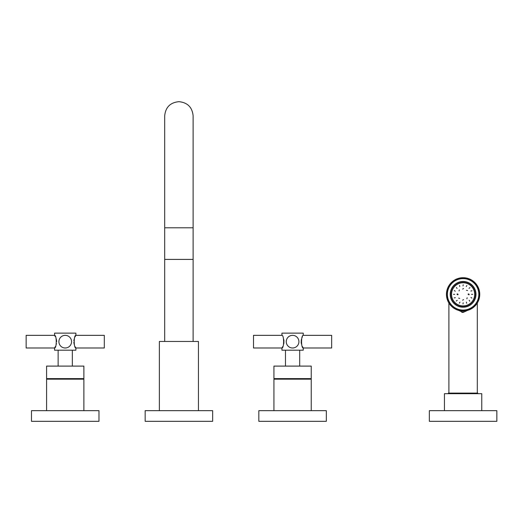 <?xml version="1.0" encoding="UTF-8"?>
<svg xmlns="http://www.w3.org/2000/svg" width="523" height="523" viewBox="0 0 523 523"><rect width="100%" height="100%" fill="white"/><g stroke="black" fill="none" stroke-linecap="round" stroke-linejoin="round"><path stroke-width="0.78" d="M178.905 421.322L212.652 421.322L212.652 410.666L145.159 410.666L145.159 421.322L178.905 421.322M198.446 410.666L198.446 341.467L159.365 341.467L159.365 410.666M164.693 341.467L164.693 259.401L193.118 259.401L193.118 341.467M326.332 410.666L258.833 410.666L258.833 421.322L326.332 421.322L326.332 410.666M273.934 410.666L273.934 379.182L311.237 379.182L311.237 410.666M286.277 341.205L286.258 341.663A6.322 6.322 0 0 0 292.586 347.991A6.322 6.322 0 0 0 298.908 341.663L298.888 341.205M286.277 342.127L286.258 341.663A6.322 6.322 0 0 1 292.586 335.341A6.322 6.322 0 0 1 298.908 341.663L298.894 342.081M286.329 342.591L286.414 343.055M286.539 343.526L286.709 343.997M287.173 344.932L287.467 345.383M287.813 345.814L288.186 346.213M289.029 346.893L289.481 347.174M289.938 347.409L290.343 347.579M290.409 347.605L290.886 347.756M291.37 347.867L291.854 347.945M292.344 347.985L292.828 347.985M294.286 347.756L294.756 347.605M294.835 347.573L295.162 347.442M295.691 347.174L296.142 346.893L295.691 347.174M296.979 346.213L297.358 345.814L296.979 346.213M297.698 345.383L297.999 344.932L297.698 345.383M298.254 344.467L298.424 344.095M298.463 343.997L298.626 343.526M298.751 343.055L298.842 342.591M298.888 342.127L298.908 341.663M282.655 346.664L281.93 347.991L281.93 350.188L303.242 350.188L303.242 347.991C301.013 348.253 301.013 335.08 303.242 335.341L303.242 333.138L281.93 333.138L281.93 335.341L253.505 335.341L253.505 347.991L281.93 347.991C284.152 348.253 284.152 335.08 281.93 335.341M298.842 340.741L298.751 340.27M298.626 339.8L298.463 339.329M298.43 339.25L298.254 338.858M297.999 338.394L297.698 337.943M297.358 337.518L296.979 337.119M296.142 336.433L295.691 336.158M294.756 335.727L294.286 335.576M293.802 335.459L293.311 335.38M292.828 335.348L292.344 335.348L292.828 335.348M290.886 335.576L290.409 335.727M290.33 335.753L289.958 335.916M289.481 336.158L289.029 336.433L289.481 336.158M288.186 337.119L287.813 337.518L288.186 337.119M287.467 337.943L287.173 338.394L287.467 337.943M286.414 340.27L286.329 340.741M302.516 346.664L303.242 347.991L331.66 347.991L331.66 335.341L303.242 335.341M301.51 344.134L301.425 343.794M301.3 343.225L301.248 342.859M301.189 342.343L301.163 341.794M301.196 340.944L301.235 340.545M301.333 339.943L301.529 339.133M302.274 337.158L302.438 336.819M283.643 339.133L283.741 339.512M283.865 340.1L283.924 340.499M283.976 340.983L284.002 341.395M283.976 342.369L283.93 342.807M283.832 343.382L283.656 344.134M286.336 340.702L286.408 340.31M290.442 335.714L290.847 335.583M298.836 342.624L298.757 343.023M298.62 343.552L298.476 343.951M294.711 347.618L294.318 347.743M299.692 366.107L299.692 350.188M285.48 366.107L285.48 350.188M273.934 366.107L311.237 366.107L311.237 378.613L273.934 378.613L273.934 366.107M98.978 410.666L31.478 410.666L31.478 421.322L98.978 421.322L98.978 410.666M46.58 410.666L46.58 379.182L83.876 379.182L83.876 410.666M58.903 341.663A6.322 6.322 0 0 0 65.225 347.991A6.322 6.322 0 0 0 71.553 341.663A6.322 6.322 0 0 0 65.225 335.341A6.322 6.322 0 0 0 58.903 341.663M58.922 342.114L58.968 342.565M59.171 343.48L59.328 343.944M59.524 344.402L59.772 344.86M60.38 345.723L60.74 346.121L60.38 345.729M62.002 347.109L62.427 347.331M62.884 347.54L63.348 347.703M63.813 347.828L64.283 347.919M64.754 347.972L65.695 347.972M66.173 347.919L66.637 347.828M69.716 346.121L70.043 345.768M71.128 343.944L71.285 343.48M75.096 336.786L75.887 335.341L75.887 333.138L54.569 333.138L54.569 335.341L55.222 336.524M55.36 346.54L54.569 347.991C56.798 348.246 56.798 335.086 54.569 335.341L26.15 335.341L26.15 347.991L54.569 347.991L54.569 350.188L75.887 350.188L75.887 347.991L104.306 347.991L104.306 335.341L75.887 335.341C73.658 335.08 73.658 348.246 75.887 347.991L75.22 346.795M71.533 341.218L71.488 340.767M71.285 339.845L71.128 339.388M70.925 338.924L70.683 338.473M68.454 336.224L68.029 335.995M67.572 335.792L67.107 335.629M66.637 335.498L66.173 335.413M65.702 335.361L65.244 335.341M64.283 335.413L63.813 335.498M60.74 337.211L60.413 337.564M59.772 338.473L59.53 338.924L59.772 338.473M58.968 340.767L58.922 341.218M74.364 344.814L74.24 344.441M74.096 343.918L73.828 342.304M73.854 340.748L73.92 340.251M74.011 339.773L74.089 339.447M74.24 338.897L74.377 338.479M56.079 338.492L56.223 338.93M56.36 339.42L56.523 340.179M56.543 340.31L56.602 340.748M56.634 341.231L56.647 341.597M56.451 343.506L56.353 343.944M56.209 344.448L56.085 344.82M63.891 335.485L64.244 335.42M71.488 340.793L71.533 341.173M71.259 343.565L71.141 343.905M65.676 347.972L65.257 347.991M72.331 366.107L72.331 350.188M58.125 366.107L58.125 350.188M46.58 366.107L83.876 366.107L83.876 378.613L46.58 378.613L46.58 366.107M446.413 294.867L446.858 295.194L446.452 295.573A16.697 16.697 0 0 0 446.465 295.737L446.923 296.044L446.537 296.443A16.697 16.697 0 0 0 446.557 296.606L447.034 296.894L446.668 297.306A16.697 16.697 0 0 0 446.701 297.469L447.191 297.731L446.845 298.162A16.697 16.697 0 0 0 446.884 298.326L447.387 298.555L447.067 299.012A16.697 16.697 0 0 0 447.119 299.169L447.629 299.372L447.335 299.842A16.697 16.697 0 0 0 447.387 299.993L447.91 300.176L447.642 300.66A16.697 16.697 0 0 0 447.708 300.81L448.237 300.96L447.995 301.464A16.697 16.697 0 0 0 448.067 301.608L448.603 301.732L448.388 302.242A16.697 16.697 0 0 0 448.466 302.386L449.015 302.484L448.826 303A16.697 16.697 0 0 0 448.911 303.137L449.46 303.209L449.296 303.739A16.697 16.697 0 0 0 449.388 303.87L449.937 303.909L449.806 304.445A16.697 16.697 0 0 0 449.904 304.576L450.46 304.582L450.355 305.125A16.697 16.697 0 0 0 450.46 305.249L451.009 305.229L450.937 305.778A16.697 16.697 0 0 0 451.048 305.896L451.597 305.85L451.552 306.4A16.697 16.697 0 0 0 451.669 306.511L452.218 306.439L452.199 306.988A16.697 16.697 0 0 0 452.323 307.093L452.866 306.988L452.872 307.544A16.697 16.697 0 0 0 453.003 307.642L453.539 307.511L453.578 308.06A16.697 16.697 0 0 0 453.709 308.152L454.239 307.988L454.31 308.537A16.697 16.697 0 0 0 454.448 308.622L454.964 308.433L455.062 308.982A16.697 16.697 0 0 0 455.206 309.06L455.716 308.845L455.84 309.381A16.697 16.697 0 0 0 455.984 309.453L456.487 309.211L456.638 309.74A16.697 16.697 0 0 0 456.788 309.806L457.272 309.531L457.448 310.061A16.697 16.697 0 0 0 457.605 310.113L458.076 309.819L458.279 310.329A16.697 16.697 0 0 0 458.436 310.381L458.893 310.061L459.122 310.564A16.697 16.697 0 0 0 459.286 310.603L459.717 310.257L459.979 310.747A16.697 16.697 0 0 0 460.142 310.78L460.554 310.414L460.841 310.891A16.697 16.697 0 0 0 461.005 310.91L461.404 310.525L461.711 310.982A16.697 16.697 0 0 0 461.874 310.995L462.247 310.59L462.58 311.035A16.697 16.697 0 0 0 462.744 311.041L463.103 310.616L463.456 311.041A16.697 16.697 0 0 0 463.62 311.035L463.953 310.59L464.332 310.995A16.697 16.697 0 0 0 464.496 310.982L464.803 310.525L465.202 310.91A16.697 16.697 0 0 0 465.359 310.891L465.647 310.414L466.065 310.78A16.697 16.697 0 0 0 466.222 310.747L466.483 310.257L466.921 310.603A16.697 16.697 0 0 0 467.078 310.564L467.314 310.061L467.765 310.381A16.697 16.697 0 0 0 467.922 310.329L468.131 309.819L468.595 310.113A16.697 16.697 0 0 0 468.752 310.061L468.935 309.531L469.419 309.806A16.697 16.697 0 0 0 469.569 309.74L469.719 309.211L470.216 309.453A16.697 16.697 0 0 0 470.36 309.381L470.491 308.845L470.994 309.06A16.697 16.697 0 0 0 471.138 308.982L471.236 308.433L471.759 308.622A16.697 16.697 0 0 0 471.896 308.537L471.962 307.988L472.491 308.152A16.697 16.697 0 0 0 472.629 308.06L472.668 307.511L473.204 307.642A16.697 16.697 0 0 0 473.328 307.544L473.341 306.988L473.884 307.093A16.697 16.697 0 0 0 474.008 306.988L473.988 306.439L474.538 306.511A16.697 16.697 0 0 0 474.655 306.4L474.603 305.85L475.159 305.896A16.697 16.697 0 0 0 475.27 305.778L475.191 305.229L475.747 305.249A16.697 16.697 0 0 0 475.852 305.125L475.747 304.582L476.296 304.576A16.697 16.697 0 0 0 476.401 304.445L476.263 303.909L476.813 303.87A16.697 16.697 0 0 0 476.911 303.739L476.747 303.209L477.296 303.137A16.697 16.697 0 0 0 477.381 303L477.192 302.484L477.734 302.386A16.697 16.697 0 0 0 477.813 302.242L477.597 301.732L478.14 301.608A16.697 16.697 0 0 0 478.205 301.464L477.963 300.96L478.493 300.81A16.697 16.697 0 0 0 478.558 300.66L478.29 300.176L478.813 299.993A16.697 16.697 0 0 0 478.865 299.842L478.578 299.372L479.088 299.169A16.697 16.697 0 0 0 479.133 299.012L478.813 298.555L479.316 298.326A16.697 16.697 0 0 0 479.356 298.162L479.016 297.731L479.506 297.469A16.697 16.697 0 0 0 479.532 297.306L479.173 296.894L479.643 296.606A16.697 16.697 0 0 0 479.663 296.443L479.284 296.044L479.741 295.737A16.697 16.697 0 0 0 479.754 295.573L479.349 295.194L479.787 294.867A16.697 16.697 0 0 0 479.794 294.704L479.369 294.344L479.794 293.991A16.697 16.697 0 0 0 479.787 293.828L479.349 293.495L479.754 293.115A16.697 16.697 0 0 0 479.741 292.952L479.284 292.645L479.663 292.246A16.697 16.697 0 0 0 479.643 292.089L479.173 291.801L479.532 291.383A16.697 16.697 0 0 0 479.506 291.226L479.016 290.965L479.356 290.526A16.697 16.697 0 0 0 479.316 290.37L478.813 290.134L479.133 289.683A16.697 16.697 0 0 0 479.088 289.526L478.578 289.317L478.865 288.853A16.697 16.697 0 0 0 478.813 288.696L478.29 288.513L478.558 288.029A16.697 16.697 0 0 0 478.493 287.879L477.963 287.728L478.205 287.232A16.697 16.697 0 0 0 478.14 287.088L477.597 286.957L477.813 286.454A16.697 16.697 0 0 0 477.734 286.31L477.192 286.212L477.381 285.689A16.697 16.697 0 0 0 477.296 285.551L476.747 285.486L476.911 284.957A16.697 16.697 0 0 0 476.813 284.819L476.263 284.78L476.401 284.244A16.697 16.697 0 0 0 476.296 284.12L475.747 284.107L475.852 283.564A16.697 16.697 0 0 0 475.747 283.44L475.191 283.459L475.27 282.91A16.697 16.697 0 0 0 475.159 282.793L474.603 282.845L474.655 282.289A16.697 16.697 0 0 0 474.538 282.178L473.988 282.257L474.008 281.701A16.697 16.697 0 0 0 473.884 281.596L473.341 281.701L473.328 281.152A16.697 16.697 0 0 0 473.204 281.047L472.668 281.184L472.629 280.635A16.697 16.697 0 0 0 472.491 280.537L471.962 280.701L471.896 280.151A16.697 16.697 0 0 0 471.759 280.067L471.236 280.256L471.138 279.713A16.697 16.697 0 0 0 470.994 279.635L470.491 279.851L470.36 279.308A16.697 16.697 0 0 0 470.216 279.243L469.719 279.485L469.569 278.949A16.697 16.697 0 0 0 469.419 278.89L468.935 279.158L468.752 278.635A16.697 16.697 0 0 0 468.595 278.582L468.131 278.87L467.922 278.36A16.697 16.697 0 0 0 467.765 278.314L467.314 278.635L467.078 278.131A16.697 16.697 0 0 0 466.921 278.092L466.483 278.432L466.222 277.942A16.697 16.697 0 0 0 466.065 277.916L465.647 278.275L465.359 277.805A16.697 16.697 0 0 0 465.202 277.785L464.803 278.164L464.496 277.706A16.697 16.697 0 0 0 464.332 277.693L463.953 278.099L463.62 277.661A16.697 16.697 0 0 0 463.456 277.654L463.103 278.079L462.744 277.654A16.697 16.697 0 0 0 462.58 277.661L462.247 278.099L461.874 277.693A16.697 16.697 0 0 0 461.711 277.706L461.404 278.164L461.005 277.785A16.697 16.697 0 0 0 460.841 277.805L460.554 278.275L460.142 277.916A16.697 16.697 0 0 0 459.979 277.942L459.717 278.432L459.286 278.092A16.697 16.697 0 0 0 459.122 278.131L458.893 278.635L458.436 278.314A16.697 16.697 0 0 0 458.279 278.36L458.076 278.87L457.605 278.582A16.697 16.697 0 0 0 457.448 278.635L457.272 279.158L456.788 278.89A16.697 16.697 0 0 0 456.638 278.949L456.487 279.485L455.984 279.243A16.697 16.697 0 0 0 455.84 279.308L455.716 279.851L455.206 279.635A16.697 16.697 0 0 0 455.062 279.713L454.964 280.256L454.448 280.067A16.697 16.697 0 0 0 454.31 280.151L454.239 280.701L453.709 280.537A16.697 16.697 0 0 0 453.578 280.635L453.539 281.184L453.003 281.047A16.697 16.697 0 0 0 452.872 281.152L452.866 281.701L452.323 281.596A16.697 16.697 0 0 0 452.199 281.701L452.218 282.257L451.669 282.178A16.697 16.697 0 0 0 451.552 282.289L451.597 282.845L451.048 282.793A16.697 16.697 0 0 0 450.937 282.91L451.009 283.459L450.46 283.44A16.697 16.697 0 0 0 450.355 283.564L450.46 284.107L449.904 284.12A16.697 16.697 0 0 0 449.806 284.244L449.937 284.78L449.388 284.819A16.697 16.697 0 0 0 449.296 284.957L449.46 285.486L448.911 285.551A16.697 16.697 0 0 0 448.826 285.689L449.015 286.212L448.466 286.31A16.697 16.697 0 0 0 448.388 286.454L448.603 286.957L448.067 287.088A16.697 16.697 0 0 0 447.995 287.232L448.237 287.728L447.708 287.879A16.697 16.697 0 0 0 447.642 288.029L447.91 288.513L447.387 288.696A16.697 16.697 0 0 0 447.335 288.853L447.629 289.317L447.119 289.526A16.697 16.697 0 0 0 447.067 289.683L447.387 290.134L446.884 290.37A16.697 16.697 0 0 0 446.845 290.526L447.191 290.965L446.701 291.226A16.697 16.697 0 0 0 446.668 291.383L447.034 291.801L446.557 292.089A16.697 16.697 0 0 0 446.537 292.246L446.923 292.645L446.465 292.952A16.697 16.697 0 0 0 446.452 293.115L446.858 293.495L446.413 293.828A16.697 16.697 0 0 0 446.407 293.991L446.832 294.344L446.407 294.704A16.697 16.697 0 0 0 446.413 294.867M460.142 277.916L460.554 278.275M462.744 277.654L463.103 278.079L463.456 277.654M454.964 308.433L454.448 308.622M453.539 307.511L453.003 307.642M452.199 306.988L452.218 306.439L451.669 306.511M451.009 305.229L450.46 305.249M449.296 303.739L449.46 303.209M446.923 296.044L446.465 295.737M446.452 295.573L446.858 295.194M449.937 284.78L449.806 284.244M450.46 283.44L451.009 283.459L450.937 282.91M452.218 282.257L452.199 281.701M453.709 280.537L454.239 280.701M463.456 311.041L463.103 310.616M465.202 310.91L464.803 310.525L464.496 310.982M466.065 310.78L465.647 310.414L465.359 310.891M466.921 310.603L466.483 310.257L466.222 310.747M468.595 310.113L468.131 309.819M469.419 309.806L468.935 309.531L468.752 310.061M470.216 309.453L469.719 309.211M470.994 309.06L470.491 308.845L470.36 309.381M471.759 308.622L471.236 308.433L471.138 308.982M471.962 307.988L471.896 308.537M472.668 307.511L472.629 308.06M473.341 306.988L473.328 307.544M475.747 305.249L475.191 305.229M475.747 304.582L475.852 305.125M476.747 303.209L476.911 303.739M477.597 301.732L477.813 302.242M477.963 300.96L478.205 301.464M478.813 299.993L478.29 300.176L478.558 300.66M478.578 299.372L478.865 299.842M479.016 297.731L479.356 298.162M479.173 296.894L479.532 297.306M479.741 295.737L479.284 296.044L479.663 296.443M479.787 294.867L479.349 295.194L479.754 295.573M479.369 294.344L479.794 294.704M479.754 293.115L479.349 293.495L479.787 293.828M479.663 292.246L479.284 292.645M479.356 290.526L479.016 290.965M478.578 289.317L479.088 289.526M478.558 288.029L478.29 288.513M478.205 287.232L477.963 287.728L478.493 287.879M477.597 286.957L478.14 287.088M477.381 285.689L477.192 286.212M476.911 284.957L476.747 285.486M476.401 284.244L476.263 284.78M475.852 283.564L475.747 284.107M475.27 282.91L475.191 283.459L475.747 283.44M474.603 282.845L475.159 282.793M474.008 281.701L473.988 282.257M473.328 281.152L473.341 281.701M472.629 280.635L472.668 281.184M471.896 280.151L471.962 280.701M471.236 280.256L471.759 280.067M470.36 279.308L470.491 279.851M469.569 278.949L469.719 279.485L470.216 279.243M468.752 278.635L468.935 279.158M468.131 278.87L468.595 278.582M467.314 278.635L467.765 278.314M466.483 278.432L466.921 278.092M464.496 277.706L464.803 278.164M472.459 308.145L463.103 312.434L453.742 308.145M453.572 307.955L453.238 307.583M461.848 312.368L462.973 312.434M472.962 307.583L472.635 307.955M477.787 393.675L477.8 393.106L448.401 393.106L448.414 393.675M444.445 410.666L444.445 393.675L481.761 393.675L481.761 410.666M463.103 410.666L496.85 410.666L496.85 421.322L429.35 421.322L429.35 410.666L463.103 410.666M463.103 278.576A15.775 15.775 0 0 1 478.872 294.344A15.775 15.775 0 0 1 463.103 310.119A15.775 15.775 0 0 0 478.872 294.344A15.775 15.775 0 0 0 463.103 278.576A15.775 15.775 0 0 0 447.328 294.344A15.775 15.775 0 0 0 463.103 310.119L463.103 312.434M463.103 306.099A11.754 11.754 0 0 1 451.349 294.344A11.754 11.754 0 0 1 463.103 282.59A11.754 11.754 0 0 1 474.858 294.344A11.754 11.754 0 0 1 463.103 306.099M451.526 294.344A11.578 11.578 0 0 0 463.103 305.922A11.578 11.578 0 0 0 474.681 294.344A11.578 11.578 0 0 0 463.103 282.766A11.578 11.578 0 0 0 451.526 294.344M458.109 294.344L457.847 294.822L456.997 294.344L457.272 293.867L458.109 294.344M454.69 294.344L453.506 294.344L454.69 294.344M472.694 294.344L471.517 294.344L472.694 294.344M469.203 294.344L468.935 294.828L468.092 294.344L468.353 293.874L469.203 294.344M454.206 297.901L455.363 297.672L454.206 297.901M456.239 301.032L457.22 300.379L456.239 301.032M459.325 303.15L459.979 302.17L459.325 303.15M462.979 303.928L463.208 302.771L462.979 303.928M466.653 303.242L466.424 302.085L466.653 303.242M469.791 301.209L469.138 300.228L469.791 301.209M471.903 298.123L470.929 297.469L471.903 298.123M458.638 298.13L459.724 298.398L458.638 298.13M462.62 300.176L463.574 299.601L462.62 300.176M466.889 298.81L467.15 297.724L466.889 298.81M459.318 289.886L459.05 290.965L459.318 289.886M463.581 288.513L462.626 289.095L463.581 288.513M467.562 290.559L466.483 290.298L467.562 290.559M454.297 290.566L455.278 291.219L454.297 290.566M456.416 287.487L457.069 288.467L456.416 287.487M459.547 285.447L459.776 286.604L459.547 285.447M463.221 284.767L462.992 285.924L463.221 284.767M466.882 285.545L466.228 286.519L466.882 285.545M469.961 287.657L468.981 288.31L469.961 287.657M472.001 290.795L470.844 291.023L472.001 290.795M178.905 227.786L164.693 227.786L164.693 115.884C165.536 107.254 170.276 102.515 178.905 101.678C187.535 102.515 192.274 107.254 193.118 115.884L193.118 227.786L178.905 227.786M463.103 310.067A15.723 15.723 0 0 0 478.826 294.344A15.723 15.723 0 0 0 463.103 278.622A15.723 15.723 0 0 0 447.381 294.344A15.723 15.723 0 0 0 463.103 310.067M463.103 307.217A12.872 12.872 0 0 0 475.976 294.344A12.872 12.872 0 0 0 463.103 281.472A12.872 12.872 0 0 0 450.231 294.344A12.872 12.872 0 0 0 463.103 307.217M463.103 281.707A12.637 12.637 0 0 0 450.466 294.344A12.637 12.637 0 0 0 463.103 306.981A12.637 12.637 0 0 0 475.74 294.344A12.637 12.637 0 0 0 463.103 281.707M193.118 259.401L193.118 115.884M164.693 227.786L164.693 259.401M477.309 302.457L477.309 302.81M477.309 303.111L477.309 393.106M448.891 302.457L448.891 302.81M448.891 303.111L448.891 393.106"/></g></svg>
